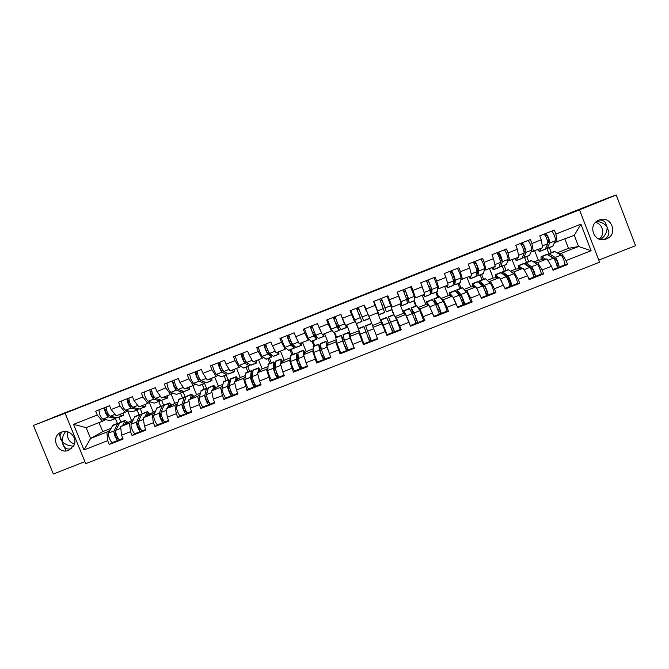 <?xml version="1.0" encoding="UTF-8"?>
<svg xmlns="http://www.w3.org/2000/svg" width="669" height="669" viewBox="0 0 669 669"><rect width="100%" height="100%" fill="white"/><g stroke="black" fill="none" stroke-linecap="round" stroke-linejoin="round"><path stroke-width="1" d="M65.621 431.463C63.204 434.783 62.092 438.145 62.276 441.557C65.06 444.467 68.84 445.997 73.623 446.123M70.136 410.741L52.416 417.749L70.136 410.741M600.637 239.443C605.127 236.14 607.285 231.984 607.092 226.983C604.759 223.797 601.306 221.924 596.723 221.38M597.601 202.172L578.902 209.564L597.601 202.172M598.897 220.126C601.448 219.8 603.563 220.544 605.253 222.376L608.932 232.001C608.823 235.63 607.126 238.097 603.856 239.402L603.287 239.611M606.357 238.917L606.039 239.034C594.03 243.842 586.905 224.366 599.106 220.042L599.131 220.034C611.232 214.741 618.8 234.551 606.357 238.917M71.391 448.774C66.298 449.911 63.271 447.628 62.301 441.916L62.05 441.297C59.265 437.785 59.374 434.616 62.376 431.789M68.857 450.262C57.509 455.229 49.715 436.221 61.431 432.107L62.05 431.89C69.551 429.122 77.562 437.936 74.108 445.144L68.857 450.262M74.468 444.141C68.807 441.883 66.632 437.802 67.937 431.906M595.577 222.367C602.894 223.973 605.219 234.367 599.315 239.092M598.78 260.099L635.55 245.674L616.216 194.997L607.076 198.283L33.45 425.434L53.361 474.003L84.879 461.643M85.716 463.684L599.591 262.215L579.513 209.849L65.102 413.241L85.716 463.684M557.168 267.541L558.74 267.266C560.062 267.249 556.809 258.267 555.186 257.448L548.848 253.61L546.916 248.609M526.52 262.399L524.588 257.414M506.032 275.787L506.132 276.623M504.242 271.171L502.319 266.187M482.031 279.91L480.099 274.942M477.942 269.39L477.281 267.692M459.871 288.632L457.939 283.673M437.76 297.337L435.828 292.386M415.708 306.017L413.777 301.075M393.715 314.681L391.775 309.739M358.433 328.563L356.493 323.637M336.574 337.168L334.634 332.25M314.773 345.748L312.824 340.839M293.022 354.311L291.074 349.41M271.33 362.849L269.373 357.957M267.065 352.178L266.53 350.815M249.688 371.37L247.731 366.487M245.883 361.87L245.306 360.432M228.096 379.875L226.139 374.991M206.554 388.346L204.597 383.479L199.178 385.612L193.558 383.404C191.409 380.904 190.138 377.784 189.737 374.046M185.296 397.369L182.804 391.189L182.436 392.201L176.541 394.384L182.344 392.243M163.696 405.397L161.647 400.33M142.254 413.659L140.289 408.809M557.193 252.807L568.483 248.358L578.568 246.493L591.103 250.733L580.918 224.174L555.88 234.05L554.358 230.077L539.749 235.848L541.28 239.811L542.626 247.773L531.077 251.895M591.103 250.733L566.083 260.559L567.605 264.514L564.761 264.824M533.837 261.997L538.328 260.233L546.933 258.936L551.49 266.295L553.012 270.251L567.605 264.514M551.49 266.295L542.133 269.975L543.654 273.922L541.087 274.106M510.547 271.162L515.724 269.122L523.217 268.261L527.573 275.695L529.095 279.634L543.654 273.922M527.573 275.695L518.241 279.358L519.763 283.305L517.48 283.355M487.316 280.303L493.17 277.995L499.567 277.568L505.246 289L519.763 283.305M503.715 285.061L494.408 288.724L495.938 292.654L493.923 292.57M464.144 289.418L470.675 286.85L475.985 286.842L481.463 298.341L495.938 292.654M479.932 294.41L470.642 298.056L472.172 301.987L470.424 301.752M441.03 298.516L448.238 295.681L452.461 296.099L457.738 307.656L472.172 301.987M456.199 303.734L446.942 307.372L448.473 311.294L446.976 310.876M417.974 307.589L425.86 304.487L428.996 305.332L434.072 316.947L448.473 311.294M432.542 313.025L423.301 316.654L424.84 320.576L423.544 319.899M394.978 316.638L403.532 313.268L405.598 314.539L410.473 326.213L424.84 320.576M408.935 322.299L399.728 325.92L401.258 329.825L400.012 328.512M382.258 323.721L373.143 327.3L372.566 325.452L381.263 322.032L386.933 335.453L401.258 329.825M385.403 331.548L376.212 335.161L377.751 339.058L363.459 344.669L363.359 342.679M359.044 330.979L358.977 332.878L363.459 344.669M361.921 340.772L352.755 344.376L354.294 348.265L340.044 353.868L340.471 352.471M336.34 340.705L335.754 342.01L340.044 353.868M338.506 349.971L329.365 353.558L330.904 357.455L316.696 363.033L317.449 361.72M313.502 349.912L312.599 351.116L316.696 363.033M315.149 359.144L306.034 362.732L307.581 366.612L293.407 372.173L294.452 370.843M290.681 358.994L289.501 360.206L293.407 372.173M291.86 368.301L282.77 371.872L284.308 375.744L270.176 381.297L271.505 379.9M267.901 368.009L266.463 369.271L270.176 381.297M268.629 377.425L259.555 380.987L261.102 384.859L247.003 390.395L248.617 388.923M245.172 376.99L243.483 378.311L247.003 390.395M245.456 386.531L236.408 390.086L237.963 393.949L223.898 399.468L225.779 397.913M222.501 385.938L220.561 387.326L222.342 395.605L223.898 399.468M222.342 395.605L213.327 399.15L214.874 403.006L200.851 408.516L203.008 406.877M199.889 394.852L197.706 396.316L199.295 404.661L200.851 408.516M199.295 404.661L190.297 408.199L191.852 412.045L177.862 417.54L180.287 415.809M177.327 403.742L174.902 405.289L176.307 413.693L177.862 417.54M176.307 413.693L167.334 417.222L168.889 421.069L154.932 426.546L157.625 424.715M154.823 412.606L152.164 414.236L153.377 422.708L154.932 426.546M153.377 422.708L144.42 426.22L145.976 430.058L132.061 435.527L135.021 433.596M132.378 421.445L129.477 423.159L130.505 431.689L132.061 435.527M130.505 431.689L121.574 435.201L123.138 439.031L109.248 444.484L112.484 442.452M109.984 430.267L106.856 432.057L107.692 440.654L109.248 444.484M107.692 440.654L83.993 449.961L73.54 424.363L97.256 415.014L102.449 421.244L105.501 419.655M541.28 239.811L531.914 243.508L530.383 239.544L515.824 245.297L517.346 249.253L508.014 252.941L506.483 248.985L491.949 254.722L493.488 258.669L484.172 262.34L482.633 258.401L468.149 264.121L469.68 268.06L460.389 271.723L458.859 267.784L444.408 273.496L445.939 277.426L436.673 281.08L435.143 277.15L420.726 282.845L422.264 286.767L413.024 290.413L411.485 286.491L397.11 292.169L398.649 296.083L389.433 299.72L387.895 295.807L373.561 301.468L375.1 305.382L365.91 309.003L364.362 305.097L350.071 310.742L351.61 314.647L342.444 318.268L340.897 314.363L326.639 319.991L328.186 323.888L319.038 327.501L317.491 323.604L303.266 329.215L304.813 333.112L295.698 336.708L294.151 332.819L279.96 338.422L281.515 342.311L272.417 345.898L270.87 342.01L256.72 347.596L258.267 351.476L249.194 355.055L247.647 351.175L233.531 356.753L235.087 360.624L226.038 364.195L224.483 360.323L210.409 365.876L211.964 369.748L202.941 373.31L201.386 369.447L187.345 374.983L188.901 378.846L179.902 382.4L178.347 378.537L164.34 384.065L165.895 387.928L156.922 391.465L155.367 387.61L141.402 393.129L142.957 396.976L134.001 400.514L132.445 396.667L118.513 402.161L120.077 406.008L111.146 409.528L109.582 405.69L95.692 411.176L97.256 415.014M535.167 262.925L537.65 262.583L546.933 258.936M538.328 260.233L534.723 250.883M528.652 261.562L526.72 256.57M537.65 262.583L542.133 269.975M531.914 243.508L533.344 251.427M511.726 272.124L513.968 271.907L523.217 268.261M517.346 249.253L518.91 257.113L507.637 261.119M515.724 269.122L512.111 259.798M506.065 270.452L504.133 265.476M513.968 271.907L518.241 279.358M508.014 252.941L509.653 260.768M488.353 281.289L490.344 281.197L499.567 277.568M493.488 258.669L495.252 266.438L484.256 270.309M493.17 277.995L489.557 268.687M483.536 279.316L481.605 274.349M490.344 281.197L494.408 288.724M484.172 262.34L486.02 270.075M465.022 290.405L466.778 290.463L475.985 286.842M469.68 268.06L471.662 275.737L460.933 279.475M470.675 286.85L467.054 277.551M461.066 288.163L459.126 283.204M466.778 290.463L470.642 298.056M460.389 271.723L462.455 279.366M441.741 299.478L443.279 299.712L452.461 296.099M445.939 277.426L448.13 285.011L438.948 288.632L437.668 288.598M448.238 295.681L444.617 286.399M438.647 296.986L436.706 292.035M443.279 299.712L446.942 307.372M436.673 281.08L438.948 288.632M418.493 308.434L419.839 308.936L428.996 305.332M422.264 286.767L424.664 294.26L415.508 297.864L414.437 297.655M425.86 304.487L422.231 295.221M416.285 305.792L414.345 300.841M419.839 308.936L423.301 316.654M413.024 290.413L415.508 297.864M395.153 316.989L396.458 318.126L405.598 314.539M398.649 296.083L401.258 303.483L392.118 307.079L391.198 306.494M403.532 313.268L399.903 304.019M394.049 314.748L392.009 309.555M396.458 318.126L399.728 325.92M389.433 299.72L392.118 307.079M375.1 305.382L377.91 312.682L368.803 316.278L365.91 309.003M381.263 322.032L377.625 312.799M372.566 325.452L368.928 316.22M373.143 327.3L376.212 335.161M358.977 332.878L349.887 336.448L350.38 334.191L358.985 330.804M351.61 314.647L354.629 321.856L354.821 320.71M354.629 321.856L345.538 325.443L342.444 318.268M358.684 329.859L355.941 322.91M350.38 334.191L346.734 324.967M349.887 336.448L352.755 344.376M335.754 342.01L326.689 345.572L328.236 342.896L336.139 339.785M328.186 323.888L331.406 331.013L331.991 330.126M331.406 331.013L322.341 334.584L319.038 327.501M336.047 337.377L334.107 332.46M328.236 342.896L324.59 333.697M326.689 345.572L329.365 353.558M312.599 351.116L303.559 354.679L306.159 351.585L313.36 348.758M304.813 333.112L308.242 340.145L309.103 339.258M308.242 340.145L299.202 343.707L295.698 336.708M313.945 346.074L311.997 341.165M306.159 351.585L302.505 342.403M303.559 354.679L306.034 362.732M289.501 360.206L280.487 363.752L284.133 360.257L290.63 357.698M281.515 342.311L285.136 349.243L286.265 348.315M285.136 349.243L276.121 352.797L272.417 345.898M291.893 354.754L289.945 349.854M284.133 360.257L280.478 351.083M280.487 363.752L282.77 371.872M266.463 369.271L257.465 372.809L262.156 368.903L267.96 366.62M258.267 351.476L262.089 358.325L263.469 357.33M262.089 358.325L253.099 361.87L249.194 355.055M269.9 363.418L267.951 358.517M262.156 368.903L258.502 359.746M257.465 372.809L259.555 380.987M243.483 378.311L234.51 381.84L240.238 377.525L245.356 375.518M235.087 360.624L239.109 367.381L240.731 366.311M239.109 367.381L230.136 370.919L226.038 364.195M247.956 372.048L246.008 367.164M240.238 377.525L236.575 368.385M234.51 381.84L236.408 390.086M220.561 387.326L211.613 390.847L218.37 386.13L222.802 384.391M211.964 369.748L216.187 376.421L218.052 375.259M216.187 376.421L207.239 379.942L202.941 373.31M226.072 380.669L224.115 375.786M218.37 386.13L214.707 376.998M211.613 390.847L213.327 399.15M197.706 396.316L188.783 399.828L196.561 394.71L200.307 393.238M188.901 378.846L193.324 385.428L195.432 384.19M193.324 385.428L184.393 388.948L179.902 382.4M204.237 389.258L202.281 384.391M196.561 394.71L192.889 385.595M188.783 399.828L190.297 408.199M174.902 405.289L166.004 408.784L174.81 403.273L177.87 402.069M165.895 387.928L170.511 394.417L172.861 393.088M170.511 394.417L161.614 397.93L156.922 391.465M182.461 397.838L180.505 392.971M174.81 403.273L171.097 394.091M166.004 408.784L167.334 417.222M152.164 414.236L143.283 417.724L155.484 410.875M142.957 396.976L147.765 403.382L150.349 401.969M147.765 403.382L138.893 406.877L134.001 400.514M160.736 406.384L158.77 401.534M153.101 411.811L149.338 402.521M143.283 417.724L144.42 426.22M129.477 423.159L120.621 426.638L133.164 419.664M120.077 406.008L125.078 412.321L127.896 410.825M125.078 412.321L116.222 415.817L111.146 409.528M139.068 414.914L137.103 410.072M131.45 420.333L127.645 410.958M120.621 426.638L121.574 435.201M120.922 422.055L118.957 417.213M99.054 422.582L102.742 431.63L110.895 428.428M102.742 431.63L90.574 438.463L106.856 432.057M102.449 421.244L86.167 427.658L90.574 438.463L83.993 449.961M117.443 423.427L115.478 418.585M73.54 424.363L86.167 427.658M616.216 194.997L579.513 209.849M65.102 413.241L33.45 425.434M558.665 253.702L561.4 253.242L578.568 246.493L574.27 235.296L554.584 242.638M568.483 248.358L564.887 239M551.289 252.648L549.366 247.655M561.4 253.242L566.083 260.559M555.88 234.05L557.101 242.061M580.918 224.174L574.27 235.296M122.77 413.233L121.708 413.651M118.898 414.755L123.18 415.549L123.732 412.857M104.623 407.647C104.573 411.544 105.861 414.646 108.487 416.946L115.528 418.418L116.548 417.607M108.988 415.273L107.86 415.031C106.02 413.199 105.301 411.243 105.702 409.185L106.296 408.893M99.054 409.846C98.979 413.751 100.266 416.854 102.917 419.137L110.076 420.567L115.921 418.409M106.354 406.961C106.321 410.858 107.609 413.96 110.218 416.26L117.226 417.749L123.063 415.6M118.154 440.261L112.727 442.401C111.205 443.488 107.425 434.967 108.595 433.086L112.76 425.275M119.433 439.491L118.279 440.219C116.799 441.289 113.028 432.768 114.156 430.895L117.644 423.636L119.141 423.402M127.202 422.808L125.914 422.248L124.927 424.129M120.01 439.541L122.887 438.412L120.01 439.541C118.538 440.603 114.767 432.082 115.896 430.217L119.885 422.474M122.653 425.459L125.162 420.391L127.888 422.407M116.523 437.693L117.476 437.1M115.72 431.212L115.026 432.667C115.076 435.444 115.904 437.325 117.527 438.32L118.02 438.011M144.822 404.544L143.86 404.921M141.293 405.932L145.273 406.852L145.708 404.193M127.219 398.724C127.294 402.579 128.573 405.69 131.074 408.04L137.638 409.704L138.583 408.843M131.743 406.468L130.43 406.133C128.674 404.26 127.955 402.303 128.264 400.279L128.958 399.937M121.633 400.932C121.683 404.795 122.962 407.898 125.488 410.239L132.178 411.861L138.006 409.712M128.958 398.038C129.042 401.893 130.321 404.996 132.813 407.354L139.344 409.035L145.165 406.894M166.932 395.831L166.063 396.173M163.746 397.085L167.417 398.122L167.727 395.513M149.873 389.784C150.065 393.598 151.345 396.709 153.719 399.109L159.807 400.974L160.669 400.037M154.572 397.67L153.067 397.202C151.395 395.295 150.667 393.347 150.885 391.348L151.671 390.955M144.278 391.992C144.437 395.814 145.717 398.925 148.125 401.316L154.33 403.131L160.142 400.99M151.62 389.09C151.821 392.904 153.101 396.015 155.459 398.423L161.513 400.305L167.325 398.164M189.101 387.092L188.315 387.401M186.25 388.221L189.628 389.375L189.812 386.816M177.494 388.898L175.763 388.254C174.166 386.314 173.438 384.357 173.564 382.392L174.45 381.94M172.585 380.812C172.895 384.583 174.174 387.702 176.415 390.161L182.035 392.218M166.974 383.028C167.258 386.816 168.538 389.927 170.812 392.377L176.541 394.384M174.341 380.126C174.659 383.889 175.93 387.008 178.171 389.475L184.142 391.541L189.536 389.408M211.32 378.336L210.635 378.604M208.812 379.323L211.889 380.602L211.948 378.094M195.356 371.822C195.791 375.552 197.062 378.679 199.178 381.188L204.321 383.437L204.948 382.283M200.541 380.184L198.517 379.281C197.004 377.308 196.268 375.351 196.301 373.419L197.288 372.917M197.112 371.128C197.556 374.857 198.827 377.977 200.934 380.502L206.395 382.768M233.598 369.556L233.004 369.79M231.432 370.409L234.2 371.813L234.133 369.347M226.172 372.809L221.322 370.292C219.892 368.276 219.156 366.319 219.098 364.421L220.185 363.869M218.194 362.807C218.738 366.495 220.009 369.623 221.999 372.19L226.657 374.64L227.142 373.302M212.55 365.031C213.068 368.736 214.339 371.864 216.363 374.414L221.464 376.831L226.9 374.69M223.137 370.835L222.685 371.011M220.042 363.928L220.628 365.391M219.95 362.113C220.511 365.801 221.782 368.928 223.764 371.504L228.698 373.979M140.716 431.405L135.263 433.554C133.884 434.582 130.129 426.036 131.157 424.213L134.803 416.595M142.004 430.602L140.833 431.363C139.495 432.383 135.74 423.828 136.735 422.014L139.754 414.939L141.226 414.813M149.212 414.153L148 413.551L147.147 415.399M145.725 429.431L142.572 430.685C141.243 431.697 137.496 423.143 138.475 421.328L141.945 413.785M145.081 416.645L147.247 411.694L149.839 413.785M139.077 428.729L140.089 428.076M138.349 422.014L137.597 423.795C137.722 426.546 138.55 428.436 140.08 429.465L140.666 429.088M163.336 422.524L157.859 424.681C156.621 425.651 152.892 417.088 153.786 415.315L156.897 407.898M164.298 421.403L163.445 422.482C162.241 423.444 158.52 414.872 159.381 413.116L161.923 406.208L162.241 405.79L163.378 406.234M171.281 405.481L170.143 404.837L169.416 406.652M168.63 420.441L165.184 421.805C163.997 422.758 160.276 414.186 161.12 412.43L164.064 405.079M167.568 407.806L169.391 402.981L171.841 405.13M161.681 419.722L162.751 419.003M161.087 412.53L160.226 414.897C160.426 417.623 161.246 419.513 162.692 420.584L163.361 420.124M185.221 398.9L182.913 405.983C183.189 408.675 184.008 410.574 185.363 411.678L186.116 411.142M186.015 413.618L180.513 415.784C179.417 416.703 175.721 408.115 176.465 406.392L179.058 399.176M186.618 411.928L187.019 412.932L186.116 413.584C185.054 414.487 181.358 405.899 182.077 404.185L184.151 397.461L184.418 397.06L185.597 397.662M193.408 396.784L192.346 396.107L191.744 397.879M187.855 412.898L191.602 411.427L187.855 412.898C186.81 413.802 183.122 405.205 183.824 403.499L186.241 396.349M190.113 398.95L191.593 394.242L193.901 396.466M184.326 410.666L185.464 409.871M207.633 390.169L205.659 397.043C206.019 399.702 206.821 401.609 208.084 402.746L208.879 402.153L209.64 404.051L210.125 403.817M208.753 404.686L203.225 406.861C202.272 407.73 198.601 399.117 199.211 397.445L201.26 390.437M209.64 404.051L208.862 404.645C207.925 405.514 204.254 396.893 204.831 395.237L206.428 388.689L206.654 388.313L207.883 389.124M215.585 388.07L214.598 387.343L214.139 389.09M214.624 402.378L210.593 403.976C209.681 404.82 206.019 396.199 206.587 394.543L208.469 387.602M212.709 390.077L213.854 385.478L216.012 387.777M207.03 401.551L208.21 400.672M230.094 381.539L229.559 381.673L228.455 388.07C228.898 390.713 229.701 392.619 230.872 393.798L231.549 393.247L232.31 395.145L232.954 394.844M231.549 395.739L225.997 397.921C225.185 398.732 221.539 390.094 222.008 388.48L223.53 381.673M232.31 395.145L231.65 395.697C230.855 396.508 227.209 387.869 227.644 386.264L228.765 379.9L230.245 380.636M237.829 379.34L236.926 378.554L236.583 380.276M233.381 395.019L237.712 393.322L233.381 395.019C232.62 395.814 228.982 387.167 229.4 385.57L230.755 378.83M235.379 381.188L236.165 376.697L238.189 379.072M229.776 392.36L230.997 391.373M230.103 389.015L228.949 386.147L229.392 385.98M228.949 386.147L229.383 385.821M229.091 384.416L229.634 384.198M255.926 360.758L255.433 360.951M254.111 361.469L256.578 362.999L256.378 360.583M248.676 363.785L244.193 361.268C242.847 359.22 242.103 357.263 241.952 355.398L243.14 354.804M241.083 353.767C241.752 357.413 243.023 360.549 244.879 363.175L249.052 365.818L249.345 364.212M242.964 354.077L242.253 354.353M235.429 356C236.065 359.663 237.336 362.79 239.234 365.399L243.8 368.034L249.269 365.876M246.075 361.795L245.414 362.054M241.952 355.398L243.717 359.813L244.812 359.387M242.847 353.073C243.524 356.719 244.795 359.855 246.644 362.481L251.051 365.174L256.52 363.024M250.95 358.116L251.954 359.872M252.631 373.034L251.945 372.867L251.318 379.089C251.837 381.698 252.639 383.605 253.718 384.826L254.287 384.315L255.048 386.214L255.851 385.854M254.404 386.757L248.826 388.957C248.166 389.709 244.545 381.054 244.871 379.49L245.858 372.884M255.048 386.214L254.488 386.732C253.844 387.485 250.223 378.813 250.524 377.266L251.285 370.743L252.706 372.248M260.124 370.593L259.296 369.756L259.087 371.454M256.227 386.055L260.86 384.232L256.227 386.055C255.608 386.791 251.996 378.119 252.28 376.572L253.091 370.032M258.1 372.282L258.543 367.883L260.417 370.35M254.772 384.09L254.287 384.315M252.548 383.061L253.961 382.334M258.686 377.575L257.95 374.673M251.502 377.283L252.288 376.973M252.89 382.752L251.343 378.871M251.536 376.956L252.305 376.321M251.678 375.535L252.414 375.242M276.857 352.513L279.006 354.16L278.68 351.785M271.045 354.57L270.82 355.105L267.123 352.228C265.861 350.138 265.108 348.181 264.865 346.358L266.153 345.722M264.029 344.711C264.824 348.315 266.086 351.451 267.826 354.127L271.739 357.029L271.539 354.963M265.961 344.995L265.058 345.355M258.359 346.943C259.129 350.564 260.392 353.7 262.156 356.368L266.203 359.211L271.689 357.045M269.063 352.73L268.202 353.073M267.851 350.297L266.329 350.899M265.802 344.008C266.605 347.612 267.868 350.748 269.59 353.433L273.462 356.343L278.965 354.185M273.445 347.821L275.26 351.192L269.59 353.433M275.277 364.73L274.382 364.036L274.24 370.074C274.842 372.658 275.636 374.573 276.615 375.827L277.075 375.359L277.836 377.266L278.806 376.839M271.714 379.967L277.342 377.759L271.714 379.967C271.196 380.669 267.6 371.981 267.792 370.475L268.236 364.078M277.836 377.266L277.392 377.734C276.891 378.437 273.303 369.74 273.454 368.251L273.696 361.921L275.285 364.053M282.485 361.837L281.708 360.934L281.657 362.623M284.057 375.117L279.14 377.057C278.664 377.734 275.076 369.045 275.218 367.549L275.486 361.218M280.888 363.359L280.963 359.061L282.711 361.62M277.786 375.041L277.075 375.359M275.461 373.887L276.999 373.285M282.151 369.689L280.888 365.199M274.282 368.318L275.252 367.942M274.298 367.465L275.243 366.587M274.323 366.62L275.243 366.261M299.653 343.523L301.493 345.304L301.042 342.98M293.298 345.045L293.315 346.241L290.112 343.164L287.846 337.285L289.234 336.607M287.043 335.621C287.954 339.183 289.217 342.327 290.823 345.062L294.209 348.173L293.666 345.405M289.025 335.897L287.921 336.331M281.356 337.87C282.243 341.441 283.505 344.585 285.145 347.303L288.657 350.364L294.168 348.189M292.119 343.64L291.048 344.058M290.948 341.182L289.368 341.809M288.816 334.926C289.736 338.481 290.998 341.625 292.596 344.368L295.941 347.495L301.46 345.321M296.007 337.335L298.541 342.394M298.115 356.853L296.911 354.955L297.22 361.043L299.578 366.813L299.929 366.386L300.682 368.293L301.828 367.799M294.669 370.961L300.314 368.744L294.669 370.961C294.293 371.604 290.722 362.891 290.764 361.436L290.672 355.239M300.682 368.293L300.339 368.728C299.996 369.363 296.434 360.641 296.451 359.203L296.158 353.081L298.081 356.41M304.905 353.073L304.194 352.086L304.295 353.792M302.104 368.034L307.33 365.985L302.104 368.034C301.778 368.661 298.223 359.947 298.215 358.509L297.948 352.379M303.751 354.453L303.45 350.205L305.064 352.881M300.858 365.976L299.929 366.386M298.499 364.839L300.088 364.212M305.8 361.971L303.843 355.615M297.12 359.337L298.274 358.885M297.028 357.706L298.14 357.254M322.508 334.517L324.039 336.423L323.453 334.14M310.115 326.514L313.878 335.972L316.73 339.3L315.651 335.412L315.985 337.419L313.159 334.074L310.876 328.195L312.373 327.476M312.139 326.765L310.842 327.283M304.412 328.763L308.183 338.221L311.001 341.407L316.705 339.308M315.191 334.542L313.953 335.035M314.112 332.05L312.465 332.694M311.888 325.811L315.659 335.278L318.319 338.522L324.013 336.432M317.859 324.532L322.006 333.864M320.877 331.439L319.113 327.668M323.595 359.295L319.498 350.138L318.687 344.209L320.376 347.32L320.677 348.39L319.422 346.316L320.259 351.978L322.6 357.764L323.595 359.295L324.9 358.743M317.675 361.929L323.344 359.696L317.675 361.929C317.441 362.506 313.903 353.776 313.803 352.379L313.159 346.391M327.409 344.343L326.731 343.214L327.016 345.012M325.134 358.994L330.662 356.828L325.134 358.994L321.279 349.444L320.451 343.515M330.302 355.916L326.974 347.194L325.987 341.332L327.501 344.184M323.997 356.886L322.834 357.38M321.597 355.757L323.244 355.114M327.601 348.281L329.248 353.215M320.016 350.33L321.354 349.812M319.782 348.741L320.677 348.39M340.738 314.422L344.493 323.905L346.634 327.517L345.932 325.285M333.237 317.382L337 326.857L339.317 330.402L337.653 325.686L338.573 328.521L336.273 324.958L333.973 319.08L335.57 318.327M335.32 317.616L333.823 318.21M344.911 323.98L341.541 315.994M327.526 319.64L331.289 329.115L333.614 332.501L339.317 330.402M337.653 325.686L336.917 325.979M337.335 322.893L335.629 323.562M335.027 316.68L338.782 326.154L341.056 329.717L346.634 327.517M346.559 350.272L342.612 341.048L341.265 335.32L342.796 338.506L342.035 337.419L343.364 342.896L345.681 348.7L346.559 350.272L348.039 349.67M340.738 352.864L346.433 350.631L340.738 352.864L336.9 343.297L335.713 337.511M350.038 335.779L349.327 334.324L349.887 336.44M353.909 347.688L348.223 349.929L344.393 340.345L343.021 334.634M353.96 347.412L350.104 338.104L348.582 332.443L350.063 335.646M347.194 347.788L345.806 348.357M349.912 336.507L353.207 345.497M344.752 346.659L346.458 345.99M342.98 341.307L344.493 340.705M342.603 339.76L343.138 339.551M363.953 305.256L366.378 311.436M356.435 308.225L361.954 321.488L357.129 309.939L358.827 309.153M358.559 308.442L356.861 309.111M350.698 310.491L356.36 323.687L361.946 321.488M360.616 313.711L358.852 314.405M366.428 310.934L365.851 309.111M365.717 309.17L364.103 305.198M358.216 307.523L363.702 320.802L369.296 318.595M369.581 341.232L363.903 326.413L369.581 341.232L371.245 340.571M363.869 343.782L369.589 341.541L363.869 343.782L358.316 328.613M373.578 328.755L372.834 326.832M371.37 340.839L377.09 338.598L371.37 340.839L367.565 331.23L365.642 325.728L371.236 323.52M370.459 338.665L368.828 339.317M367.967 337.536L369.74 336.842M365.993 332.25L367.699 331.581M381.472 298.341L386.398 311.854L382.124 300.072L380.352 300.657M373.938 301.318L379.005 314.614L374.607 303.04L375.836 307.305M379.683 299.051L384.65 312.54L379.047 314.748M383.922 304.512L382.158 305.206M375.15 305.516L373.628 301.435M387.217 296.074L392.009 309.647L386.398 311.854M383.429 326.639L387.05 334.676L380.987 319.69L385.495 330.653M380.987 319.69L386.59 317.482L389.015 322.801L392.787 332.426L387.058 334.684L392.787 332.426M392.703 332.142L394.568 331.724L388.338 316.797L393.815 329.792L391.984 330.21M388.338 316.797L393.949 314.581L396.55 319.832L400.313 329.474L394.585 331.715M391.273 328.379L393.038 327.685M394.568 331.724L400.313 329.474M385.185 330.77L383.37 325.418M389.166 323.144L390.847 322.483M383.12 325.519L382.668 324.741M404.787 289.133L408.516 298.667L409.16 302.89L407.421 299.235L408.416 300.991L407.747 296.777L405.406 290.881L403.725 291.425M397.235 292.119L400.965 301.644L401.785 305.792L400.756 303.676M400.58 301.56L397.771 293.842M402.989 289.844L406.719 299.377L407.421 303.425L401.801 305.792M407.27 295.305L405.556 295.982M410.549 286.859L414.278 296.4L414.813 300.506L409.16 302.89M407.948 297.973L407.137 298.299M404.896 314.112L404.461 312.632L405.481 314.463M410.172 325.452L406.56 315.902L403.725 310.734L404.778 314.037M416.051 323.294L410.306 325.552L416.051 323.294L412.313 313.636L409.319 308.534M416.009 322.976L417.832 322.583L414.103 312.933L411.092 307.832L412.597 312.231L411.836 309.73L414.822 314.806L417.08 320.66L415.349 321.011M423.594 320.334L417.857 322.583L423.594 320.334L419.864 310.667L416.695 305.633M414.671 319.188L416.386 318.511M405.882 315.199L409.42 323.52M412.597 312.231L413.191 311.997M412.489 313.97L413.986 313.376M430.008 289.744L431.237 292.002L431.104 287.561L428.745 281.666L427.165 282.167M428.168 279.901L431.881 289.46L431.982 293.9L430.092 290.329M424.455 294.343L424.589 296.81L423.427 294.745M426.362 280.612L430.083 290.17L430.276 294.419L424.614 296.802M421.278 284.241L424.38 293.373M423.561 290.806L422.457 287.377M430.677 286.073L429.021 286.725M433.947 277.627L437.66 287.177L437.685 291.5L432.007 293.883M431.154 288.824L429.891 289.317M427.516 304.93L427.265 303.659L428.285 305.139M428.954 305.315L426.521 301.769L427.324 304.88M433.821 316.312L439.374 314.137L435.67 304.454L432.157 299.545L426.513 301.769M439.382 313.786L441.164 313.427C441.732 313.711 438.337 304.847 437.467 303.743L433.905 298.859L435.285 303.308L434.649 300.749L438.162 305.624L440.411 311.495L438.789 311.796M446.942 311.169L441.197 313.427L446.942 311.169C447.536 311.428 444.149 302.564 443.238 301.476L439.508 296.651M432.207 312.298L430.284 308.125M438.12 309.973L439.792 309.321M435.285 303.308L436.247 302.932M435.862 304.78L437.191 304.253M433.303 314.974L429.072 305.49M453.423 282.075L454.184 282.845L454.519 278.329L452.152 272.434L450.663 272.893M451.6 270.652C453.398 273.897 454.636 277.091 455.305 280.219L454.853 284.885L453.381 282.611M447.636 285.203L447.444 287.804L446.156 285.788M449.802 271.363C451.583 274.616 452.821 277.802 453.507 280.93L453.097 285.579L447.477 287.795M446.206 278.337L447.703 283.522M454.151 276.815L452.545 277.451M457.395 268.361C459.227 271.597 460.456 274.792 461.1 277.936L460.506 282.661L454.895 284.869M454.427 279.65L453.365 280.068M450.245 295.882L450.112 294.669L451.232 295.974M452.119 296.066L449.376 292.771L449.986 295.857M462.764 304.955L457.487 307.021L462.764 304.955C463.458 305.181 460.096 296.292 459.085 295.246L454.97 290.563M457.864 293.8L457.521 291.751L461.577 296.426L463.801 302.304L462.287 302.564M462.814 304.579L464.562 304.244C465.273 304.47 461.911 295.581 460.882 294.536L456.785 289.853L457.462 293.331M464.604 304.228L470.349 301.978C471.093 302.179 467.74 293.29 466.678 292.253L462.379 287.653M461.635 300.732L463.257 300.097M458.257 294.268L459.369 293.833M459.302 295.556L460.456 295.104M455.748 302.798L452.938 297.069M476.646 273.613L477.156 273.788L478.001 269.072C477.515 266.647 476.721 264.681 475.617 263.168L474.221 263.594M475.107 261.37C477.03 264.573 478.26 267.776 478.795 270.962L477.791 275.854L476.529 274.273M469.32 276.657L469.747 276.489M470.867 276.046L470.357 278.781L468.936 276.807M473.292 262.089C475.207 265.292 476.437 268.486 476.989 271.673L476.027 276.548L470.407 278.756M470.282 270.385L471.193 273.905M477.683 267.533L476.127 268.144M480.911 259.079C482.867 262.273 484.097 265.468 484.607 268.67L483.453 273.621M477.75 270.452L476.905 270.786M473.058 286.85L473.016 285.655L474.246 286.85M475.375 286.842L472.281 283.748L472.724 286.85M486.212 295.748L481.212 297.705L486.212 295.748C487.057 295.915 483.72 287.001 482.558 286.006L477.883 281.549M480.451 283.899L480.676 282.862L485.042 287.193C486.396 289.51 487.132 291.483 487.249 293.097L485.845 293.315M486.313 295.355L487.994 295.037C488.872 295.196 485.543 286.29 484.364 285.295L479.715 280.829L479.949 283.405M488.069 295.012L493.814 292.763C494.709 292.905 491.381 283.991 490.168 283.012L485.309 278.622M485.217 291.467L486.781 290.856M481.63 285.078L482.55 284.718M482.809 286.315L483.771 285.939M483.219 285.387L481.948 285.404M478.778 292.211L476.713 288.247M499.86 264.832L501.541 259.789C501.14 257.331 500.337 255.357 499.141 253.886L497.845 254.27M498.664 252.071C500.713 255.224 501.942 258.426 502.344 261.679L500.972 266.563L499.643 265.643M492.259 267.617L492.777 267.416M494.165 266.864L493.337 269.724L491.782 267.809M496.85 252.79C498.89 255.951 500.119 259.146 500.529 262.39L499.007 267.491M494.324 262.373L494.709 264.038M498.982 253.919L500.738 258.443L499.776 258.819M504.493 249.771C506.575 252.915 507.796 256.118 508.172 259.388L506.466 264.556L500.847 266.764M501.14 261.228L500.496 261.487M495.93 277.811L495.988 276.615L497.343 277.719M498.689 277.627L495.244 274.708L495.528 277.836M509.719 286.516L505.003 288.364L509.719 286.516C510.715 286.625 507.411 277.694 506.099 276.749L500.855 272.509M503.272 274.34L503.698 273.797L508.574 277.944C510.012 280.236 510.74 282.201 510.765 283.857L509.469 284.041M509.87 286.106L511.526 285.805C512.538 285.906 509.234 276.974 507.913 276.038L502.712 271.773L502.653 273.813M517.338 283.522L511.568 285.788L517.338 283.522C518.391 283.614 515.088 274.666 513.733 273.746L508.298 269.574M510.439 281.791L509.795 281.816L508.156 277.585M508.858 282.184L509.795 281.816M505.053 275.862L505.789 275.578M506.366 277.05L507.161 276.74M506.951 276.565L505.965 276.64M501.901 281.774L500.563 279.358M523.158 255.775L525.14 250.482C524.831 247.982 524.028 246.016 522.723 244.578L521.527 244.921M522.288 242.738C524.471 245.858 525.692 249.06 525.959 252.372L524.07 257.465L522.765 256.854M515.247 258.56L515.874 258.309M517.53 257.657L516.368 260.651L514.678 258.786M520.465 243.457C522.64 246.577 523.86 249.788 524.145 253.091L522.063 258.41L516.435 260.626M528.125 240.439C530.341 243.541 531.562 246.752 531.796 250.072L529.53 255.466M524.588 251.987L524.153 252.154M518.868 268.762L519.01 267.55L520.49 268.578M522.071 268.394L518.274 265.643L518.391 268.821M533.285 277.259L528.853 279.006L533.285 277.259C534.439 277.309 531.161 268.353 529.697 267.466L523.877 263.444M526.277 264.949L526.779 264.715L532.164 268.67C533.686 270.928 534.414 272.902 534.339 274.599L533.151 274.75M533.494 276.832L535.1 276.548C536.27 276.59 532.992 267.633 531.512 266.755L526.143 262.842L525.742 262.708L525.508 264.389M535.175 276.514L540.928 274.257C542.133 274.29 538.863 265.325 537.349 264.456L531.345 260.5M534.188 272.801L532.583 272.935M528.543 266.622L529.087 266.413M530.81 268.971L529.932 267.684M545.971 233.389C548.287 236.458 549.508 239.669 549.634 243.039L547.217 248.35L545.929 247.956M538.294 249.478L539.022 249.186M540.945 248.433L539.465 251.552L537.633 249.738M545.285 235.555L546.364 235.245C547.769 236.642 548.58 238.616 548.806 241.149L547.894 243.182M544.148 234.108C546.448 237.177 547.668 240.397 547.811 243.759L545.16 249.311M551.833 231.081C554.175 234.133 555.387 237.353 555.487 240.731L552.653 246.359M541.865 259.697L542.116 258.46L543.713 259.421M545.528 259.146L541.363 256.553C540.895 256.737 540.878 257.808 541.321 259.781M556.917 267.985L552.77 269.615L556.917 267.985C558.222 267.968 554.977 258.987 553.363 258.167L546.966 254.354M549.416 255.65L555.822 259.363C557.428 261.596 558.147 263.578 557.971 265.317L556.909 265.442M558.824 267.224L564.577 264.974C565.941 264.941 562.696 255.951 561.032 255.148L554.576 251.36L548.848 253.61L548.471 255.04M557.954 263.711L556.449 263.887M108.487 416.946L102.917 419.137M115.528 418.418L110.076 420.567M115.043 414.354L110.218 416.26M122.678 415.6L117.226 417.749M115.896 430.217L120.805 428.285M119.341 422.967L124.802 420.826M108.595 433.086L114.156 430.895M112.2 425.785L117.644 423.636M131.074 408.04L125.488 410.239M137.638 409.704L132.178 411.861M137.755 405.406L132.813 407.354M144.813 406.886L139.344 409.035M153.719 399.109L148.125 401.316M159.807 400.974L154.33 403.131M160.527 396.424L155.459 398.423M166.999 398.139L161.513 400.305M174.417 381.773L173.831 380.318M176.415 390.161L170.812 392.377M183.356 387.426L178.171 389.475M189.243 389.375L183.749 391.541M197.104 372.993L196.46 371.387L197.138 372.976M199.178 381.188L193.558 383.404M204.321 383.437L198.81 385.603M206.244 378.403L200.934 380.502M211.546 380.594L206.035 382.76M219.792 364.045L219.148 362.431M221.999 372.19L216.363 374.414M226.657 374.64L221.138 376.814M229.191 369.363L223.764 371.504M233.899 371.78L228.38 373.963M138.475 421.328L143.501 419.354M141.46 414.262L146.929 412.112M131.157 424.213L136.735 422.014M134.293 417.088L139.754 414.939M161.12 412.43L166.255 410.406M163.637 405.539L169.115 403.382M153.786 415.315L159.381 413.116M156.446 408.366L161.923 406.208M186.994 412.949L186.534 411.811M183.824 403.499L189.068 401.433M185.865 396.784L191.359 394.626M176.465 406.392L182.077 404.185M178.656 399.619L184.151 397.461M209.606 404.068L208.845 402.178M206.587 394.543L211.948 392.435M208.143 388.02L213.654 385.846M199.211 397.445L204.831 395.237M200.926 390.855L206.428 388.689M232.277 395.17L231.516 393.272M229.4 385.57L234.878 383.421M230.487 379.223L236.006 377.048M222.008 388.48L227.644 386.264M223.245 382.074L228.765 379.9M242.538 355.063L241.894 353.449M244.879 363.175L239.234 365.399M249.052 365.818L243.516 367.992M252.196 360.29L246.644 362.481M256.311 362.958L250.775 365.132M255.006 386.239L254.245 384.341M252.28 376.572L257.866 374.381M252.882 370.409L258.418 368.226M244.871 379.49L250.524 377.266M245.623 373.26L251.159 371.086M265.342 346.065L264.698 344.443M267.826 354.127L262.156 356.368M271.505 356.97L265.953 359.153M278.781 354.102L273.236 356.284M277.794 377.291L277.033 375.384M275.218 367.549L280.888 365.324M275.335 361.569L280.888 359.387M267.792 370.475L273.454 368.251M268.06 364.429L273.604 362.247M288.205 337.042L287.561 335.42M290.823 345.062L285.145 347.303M294.009 348.106L288.448 350.288M298.282 342.127L292.596 344.368M301.309 345.229L295.748 347.42M300.64 368.318L299.888 366.411M298.215 358.509L303.902 356.276M297.847 352.705L303.417 350.514M290.764 361.436L296.451 359.203M290.555 355.582L296.116 353.391M311.127 327.994L310.483 326.372M313.878 335.972L308.183 338.221M316.579 339.208L311.001 341.407M321.363 333.028L315.659 335.278M323.896 336.331L318.319 338.522M323.553 359.328L322.793 357.413M321.279 349.444L326.974 347.194M320.418 343.824L325.995 341.625M313.803 352.379L319.498 350.138M313.109 346.701L318.678 344.51M334.107 318.921L333.463 317.298M337 326.857L331.289 329.115M339.2 330.302L333.614 332.501M344.493 323.905L338.782 326.154M346.542 327.409L340.947 329.608M346.517 350.305L345.756 348.39M344.393 340.345L350.104 338.104M343.046 334.918L348.633 332.719M336.9 343.297L342.612 341.048M335.713 337.803L341.299 335.604M357.146 309.831L356.502 308.2M360.181 317.725L354.453 319.983M361.887 321.363L356.284 323.57M367.699 314.756L361.962 317.022M369.238 318.469L363.627 320.677M369.539 341.265L368.786 339.35M367.565 331.23L373.302 328.981M365.726 325.987L371.337 323.779M360.056 334.191L365.784 331.933M358.375 328.88L363.978 326.673M381.38 298.374L382.024 300.005M383.421 308.56L377.676 310.826M384.625 312.406L379.005 314.614M390.955 305.591L385.21 307.857M391.992 309.496L386.373 311.712M393.648 329.583L394.401 331.498M390.805 322.09L396.55 319.832M388.463 317.039L394.091 314.823M383.278 325.059L389.015 322.801M381.096 319.941L386.715 317.725M404.544 289.234L405.188 290.864M406.719 299.377L400.965 301.644M407.421 303.425L401.785 305.641M414.278 296.4L408.516 298.667M414.813 300.506L409.177 302.731M416.804 320.484L417.556 322.408M414.103 312.933L419.864 310.667M411.268 308.066L416.904 305.842M406.56 315.902L412.313 313.636M403.884 310.968L409.512 308.752M427.767 280.06L428.411 281.699M430.083 290.17L424.313 292.445M430.276 294.419L424.631 296.643M437.66 287.177L431.881 289.46M437.685 291.5L432.04 293.724M440.01 311.369L440.762 313.301M437.467 303.743L443.238 301.476M434.122 299.068L439.776 296.844M429.899 306.72L435.67 304.454M426.722 301.978L432.366 299.762M451.057 270.87L451.692 272.509M453.507 280.93L447.72 283.213M453.189 285.387L447.528 287.62M461.1 277.936L455.305 280.219M460.623 282.46L454.953 284.693M463.283 302.229L464.035 304.161M460.882 294.536L466.678 292.253M457.044 290.045L462.705 287.812M453.298 297.521L459.085 295.246M449.618 292.972L455.28 290.739M474.405 261.646L475.04 263.293M476.989 271.673L471.202 273.956M476.161 276.339L470.491 278.58M484.607 268.67L478.795 270.962M483.612 273.404L477.934 275.645M486.614 293.064L487.366 294.996M484.364 285.295L490.168 283.012M480.016 281.005L485.694 278.764M476.763 288.289L482.558 286.006M472.573 283.932L478.243 281.699M497.811 252.405L498.447 254.053M500.529 262.39L494.843 264.64M499.199 267.266L493.505 269.507M508.172 259.388L502.344 261.679M506.667 264.322L500.972 266.563M510.004 283.873L510.756 285.814M507.913 276.038L513.733 273.746M503.046 271.932L508.741 269.691M500.37 279.006L506.099 276.749M495.587 274.875L501.273 272.634M521.276 243.14L521.912 244.787M524.145 253.091L518.55 255.29M522.288 258.167L516.585 260.417M531.796 250.072L525.959 252.372M529.773 255.215L524.07 257.465M533.461 274.666L534.205 276.606M531.512 266.755L537.349 264.456M526.143 262.842L531.855 260.601M524.053 269.691L529.697 267.466M518.659 265.794L524.362 263.544M544.809 233.849L545.444 235.496M547.811 243.759L542.316 245.924M545.436 249.052L539.716 251.301M555.487 240.731L549.634 243.039M552.945 246.092L547.217 248.35M556.976 265.426L557.72 267.374M555.186 257.448L561.032 255.148M549.299 253.735L555.019 251.477M547.802 260.35L553.363 258.167M541.798 256.687L547.51 254.429M606.039 239.034L603.538 239.519M62.05 441.297L58.897 433.596M65.972 450.898L62.301 441.916M112.609 425.333L118.045 423.193M119.743 422.524L125.187 420.383M112.727 442.401L118.196 440.252M174.392 381.623L173.865 380.31M211.805 380.636L206.387 382.777M219.833 364.02L219.181 362.414M234.133 371.839L228.689 373.988M134.661 416.653L140.114 414.504M141.811 413.835L147.272 411.686M142.572 430.685L145.733 429.439M135.263 433.554L140.758 431.396M156.772 407.948L162.241 405.79M163.947 405.121L169.416 402.972M165.184 421.805L168.638 420.45M157.859 424.681L163.378 422.515M178.941 399.217L184.418 397.06M186.133 396.391L191.61 394.233M180.513 415.784L186.049 413.609M201.168 390.47L206.654 388.313M208.368 387.635L213.871 385.469M210.593 403.976L214.624 402.387M203.225 406.861L208.787 404.678M223.446 381.698L228.949 379.532M230.671 378.855L236.182 376.689M225.997 397.921L231.574 395.73M242.579 355.047L241.935 353.433M245.782 372.909L251.301 370.735M253.024 370.057L258.543 367.883M248.826 388.957L254.429 386.757M265.384 346.04L264.74 344.426M268.169 364.095L273.705 361.921M275.436 361.235L280.972 359.061M279.14 377.057L284.066 375.125M288.247 337.017L287.603 335.403M290.622 355.256L296.166 353.073M297.897 352.396L303.45 350.205M311.169 327.969L310.525 326.347M313.125 346.4L318.687 344.209M320.426 343.523L325.987 341.332M334.149 318.896L333.513 317.273M335.687 337.519L341.265 335.32M343.005 334.642L348.582 332.443M348.223 349.929L353.918 347.696M357.187 309.797L356.552 308.183M358.308 328.613L363.903 326.413M403.725 310.734L409.344 308.526M411.092 307.832L416.72 305.624M433.905 298.859L439.541 296.635M433.83 316.32L439.374 314.137M449.367 292.771L455.012 290.547M456.776 289.853L462.43 287.628M464.587 304.236L470.349 301.978M483.461 273.621L477.842 275.829M472.281 283.748L477.942 281.524M479.706 280.829L485.376 278.597M488.052 295.021L493.814 292.763M499.015 267.491L493.396 269.707M495.244 274.708L500.922 272.475M502.695 271.781L508.373 269.54M529.539 255.466L523.911 257.682M518.274 265.643L523.969 263.402M525.742 262.708L531.437 260.467M535.15 276.531L540.928 274.257M545.168 249.303L539.54 251.519M552.661 246.351L547.033 248.575M541.363 256.553L547.066 254.312M558.799 267.249L564.577 264.974"/></g></svg>
